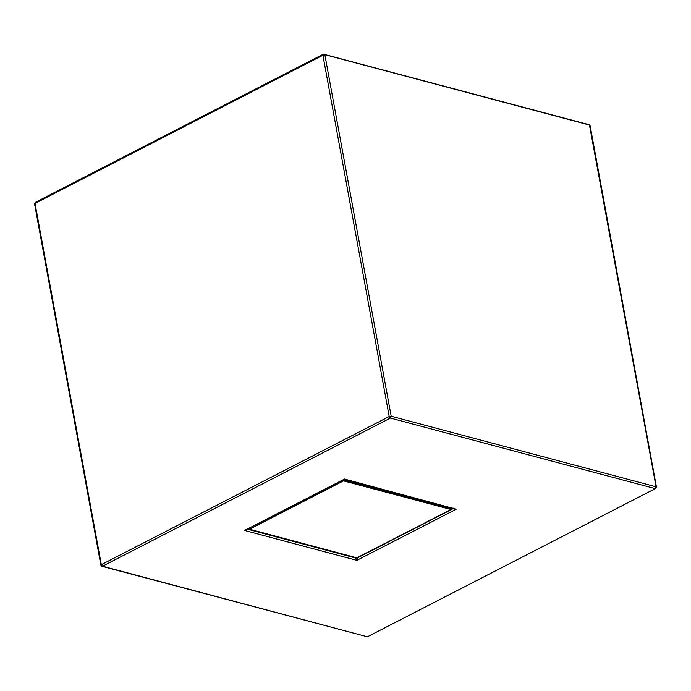 <?xml version="1.0" encoding="UTF-8"?>
<svg xmlns="http://www.w3.org/2000/svg" width="691" height="691" viewBox="0 0 691 691"><rect width="100%" height="100%" fill="white"/><g stroke="black" fill="none" stroke-linecap="round" stroke-linejoin="round"><path stroke-width="1.04" d="M357.679 557.551L356.832 560.358L244.424 530.412L247.136 529.107L355.727 558.034L356.832 560.358L456.207 509.215L452.95 508.749L357.713 557.758L355.649 557.602M344.438 479.036L456.207 509.215L344.239 479.623L245.78 529.893M343.263 479.692L245.763 529.867M453.028 507.963L452.907 508.576M101.914 566.292L102.518 566.214L101.327 564.659L35.025 203.396L35.319 202.385L34.567 203.914L100.877 565.169L101.914 566.292L367.405 636.791L102.518 566.214L390.398 418.072L655.284 488.641L656.079 486.81L391.192 416.232L390.398 418.072L389.206 416.518L322.896 55.254L35.025 203.396L34.939 204.182M101.24 565.445L101.327 564.659L389.206 416.518L391.192 416.232L324.891 54.978L322.896 55.254L323.613 54.209L589.112 124.7L590.149 125.822L656.45 487.086M655.284 488.641L367.405 636.791L655.284 488.641L656.079 486.81L656.001 487.596M248.993 528.244L343.816 480.15L451.258 508.766L450.938 509.492L356.953 557.853L249.546 529.228L249.071 528.615L249.546 529.228L343.496 480.876L450.938 509.492L451.258 508.766L450.938 509.492M249.071 528.615L249.546 529.228M589.699 126.341L656.079 486.81M35.319 202.385L323.198 54.243L588.507 124.786M451.258 508.766L451.154 508.11M342.952 479.891L343.496 480.876L343.712 479.589M323.198 54.243L324.217 54.131M366.8 636.869L367.819 636.757M248.786 528.347L249.304 529.254L356.711 557.887L451.102 509.474L451.292 508.144"/></g></svg>
